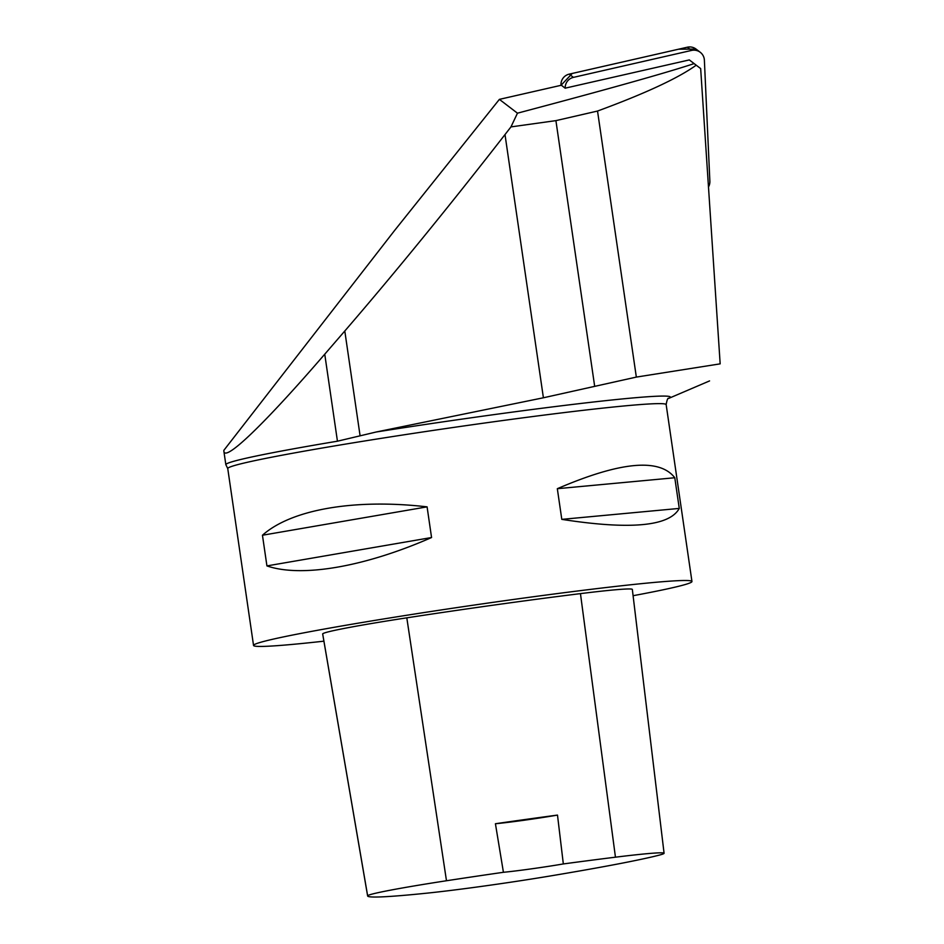 <?xml version="1.0" encoding="UTF-8"?>
<svg xmlns="http://www.w3.org/2000/svg" width="944" height="944" viewBox="0 0 944 944"><rect width="100%" height="100%" fill="white"/><g stroke="black" fill="none" stroke-linecap="round" stroke-linejoin="round"><path stroke-width="1.42" d="M708.72 186.511A10.549 10.502 127.4 0 0 709.864 181.236L704.377 60.168A10.549 10.502 127.4 0 0 691.574 50.421L573.421 77.373A10.549 10.502 127.4 0 0 565.208 88.158L689.309 59.92L694.135 63.602C665.992 72.912 607.11 89.432 517.465 113.186L499.388 99.368L561.326 85.243L565.208 88.217M561.007 85.314L560.984 84.936A10.549 10.502 -52.6 0 1 569.208 74.139L687.362 47.2A10.549 10.502 -52.6 0 1 696.058 49.088L678.571 49.206L572.276 73.443L561.007 85.314M499.388 99.368L394.557 230.525L223.846 450.347L223.881 451.291C224.932 462.053 264.898 423.573 324.748 354.201L344.796 331.002C395.465 272.214 448.872 206.736 505.005 134.567L510.964 126.897L555.91 120.631L597.528 111.05C645.189 93.491 678.087 78.21 696.212 65.195L694.135 63.602M696.212 65.195L700.66 68.57L720.166 363.853L636.339 377.093L543.402 397.778L376.16 432.01L337.445 441.202A222.855 8.166 171.7 0 0 225.84 464.672A222.855 8.166 171.7 0 0 225.946 464.873L227.752 468.566A221.521 8.118 -8.3 0 1 445.78 428.564A221.521 8.118 -8.3 0 1 666.157 404.61L691.952 581.492A221.521 8.118 -8.3 0 1 688.955 583.321A221.521 8.118 -8.3 0 1 633.094 595.699M689.309 59.92L695.834 64.888M510.964 126.897L517.465 113.186M323.898 641.177A221.521 8.118 -8.3 0 1 253.547 645.448A221.521 8.118 -8.3 0 1 471.587 605.434A221.521 8.118 -8.3 0 1 691.952 581.492M674.783 477.747L679.267 508.415C669.497 526.351 630.344 529.997 561.798 519.365L557.326 488.697C620.361 461.581 659.514 457.923 674.783 477.747L557.326 488.697M427.089 506.857L431.561 537.525C364.667 566.907 301.337 577.822 266.928 565.904L262.456 535.236C291.354 509.394 354.684 498.479 427.089 506.857L262.456 535.236M557.491 815.085L563.332 863.937A241.428 8.85 -8.3 0 1 615.453 857.187A99.651 3.646 -8.3 0 1 664.08 853.27A99.651 3.646 -8.3 0 1 658.959 855.205A241.428 8.85 -8.3 0 1 549.915 876.032A99.651 3.646 -8.3 0 1 427.549 893.095A241.428 8.85 -8.3 0 1 367.629 895.962A241.428 8.85 -8.3 0 1 367.641 895.832A99.651 3.646 -8.3 0 1 446.477 880.752A241.428 8.85 -8.3 0 1 503.423 872.291L495.423 823.734A44.309 1.628 171.7 0 0 557.491 815.085A242.667 8.897 171.7 0 0 495.423 823.734M367.629 895.962L322.683 634.049A248.107 9.086 -8.3 0 1 322.683 633.92A106.33 3.894 -8.3 0 1 406.805 617.836A248.107 9.086 -8.3 0 1 580.454 593.623A106.33 3.894 -8.3 0 1 632.338 589.445L664.08 853.27M563.332 863.937A44.309 1.628 -8.3 0 1 503.423 872.291M561.798 519.365L679.267 508.415M266.928 565.904L431.561 537.525M565.208 88.158L560.984 84.936M691.574 50.421L687.362 47.2M569.208 74.139L573.421 77.373M555.91 120.631L594.637 386.061M597.528 111.05L636.339 377.093M505.005 134.567L543.402 397.778M666.157 404.61C667.007 399.749 667.892 397.66 668.789 398.344A226.772 8.307 171.7 0 0 376.16 432.01M367.641 895.832L322.683 633.92M446.477 880.752L406.805 617.836M615.453 857.187L580.454 593.623M324.748 354.201L337.445 441.202M344.796 331.002L360.089 435.809M700.283 52.309L696.058 49.088M668.718 398.392L709.569 380.916M253.547 645.448L227.752 468.566M223.881 451.291L225.84 464.672"/></g></svg>
